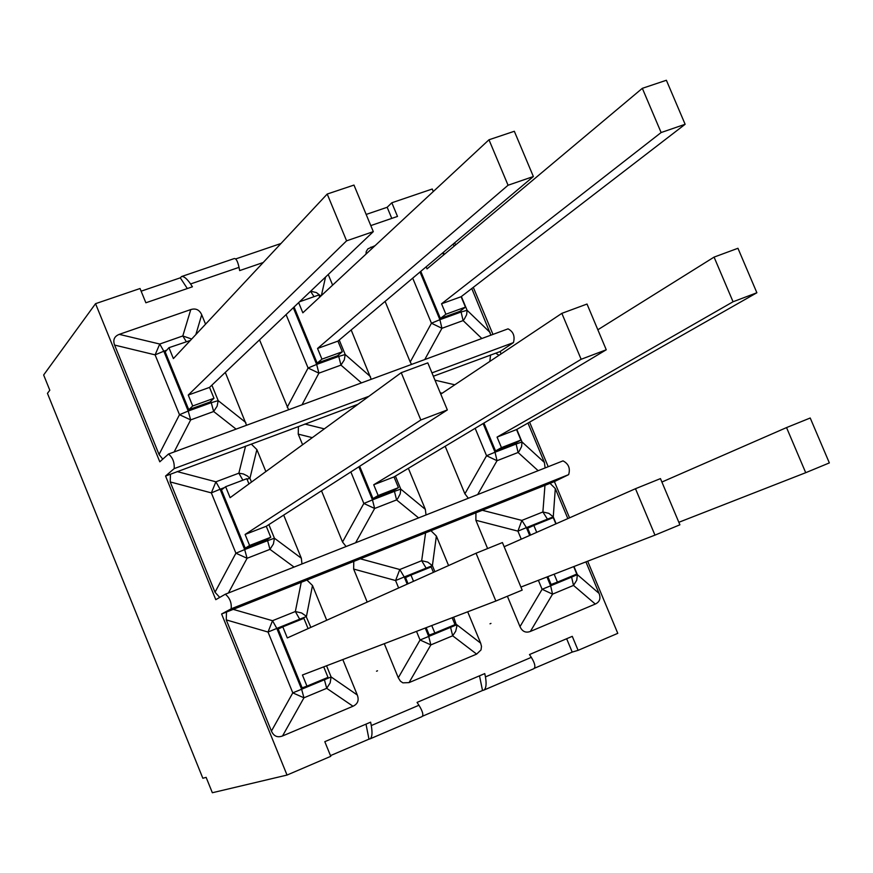 <?xml version="1.0" encoding="UTF-8"?>
<svg xmlns="http://www.w3.org/2000/svg" width="873" height="873" viewBox="0 0 873 873"><rect width="100%" height="100%" fill="white"/><g stroke="black" fill="none" stroke-linecap="round" stroke-linejoin="round"><path stroke-width="1.31" d="M263.209 262.511L239.66 270.597L239.027 267.356C237.685 261.267 236.103 258.343 234.28 258.561L181.595 276.523C183.876 276.152 186.866 278.629 190.565 283.954L192.431 286.791L145.867 302.778L140.051 288.516L95.55 303.673L159.792 461.817L168.489 454.047C172.701 457.474 174.6 462.33 174.174 468.615L368.941 396.287M467.688 611.798L480.663 643.161L456.786 624.73L450.588 627.36L452.672 635.795L455.684 631.299L456.852 626.323L453.665 617.156M476.636 654.106L409.033 682.621L430.847 644.896L428.719 636.439L420.055 639.996L430.847 644.896L452.672 635.795L476.636 654.106L481.034 649.905L481.492 646.413L480.663 643.161M370.338 738.733L421.954 716.635C423.721 715.183 422.728 711.386 418.942 705.253L417.065 702.405L484.766 673.585L485.453 676.902C486.665 684.05 486.141 688.459 483.86 690.117L482.518 690.499L479.506 675.822M484.068 690.008L533.73 668.751C535.804 667.19 534.996 663.393 531.319 657.347L529.475 654.554L572.273 636.341L578.101 650.341L617.778 633.34L587.66 561.208M490.964 623.409L489.993 623.813L490.964 623.409M342.805 659.562L357.297 695.006C359.218 700.233 357.777 703.976 353.008 706.246L282.525 735.972C277.461 737.86 273.762 736.234 271.427 731.083L226.26 619.895L226.489 612.049L221.6 613.992L287.031 775.06L330.769 756.324L324.8 741.679L370.621 722.167L371.287 725.561C372.52 732.851 372.138 737.281 370.152 738.82L368.973 739.147L365.994 724.143M366.158 214.442L387.165 207.283L391.781 218.392M141.142 291.178L180.285 277.832L181.595 276.523M235.645 258.954L280.997 243.491M416.508 631.375L420.055 639.996L398.284 677.775L384.295 643.696M377.518 670.78L376.514 671.206L377.518 670.78M398.284 677.775L400.423 681.169L402.846 682.85L409.033 682.621M328.237 274.504L332.635 285.122M187.335 288.548L180.285 277.832M482.518 690.499L422.477 716.22M566.642 638.73L572.208 652.087L534.341 668.303M368.973 739.147L330.485 755.625M287.031 775.06L212.346 792.739L206.137 777.374L202.842 778.258L47.448 393.341L49.805 390.231L43.65 374.975L95.55 303.673M433.292 191.536L432.244 189.015L391.824 202.776L397.499 216.428L370.796 225.594M487.603 548.56L475.872 520.275L475.938 512.811L550.034 483.336L555.304 488.574L567.843 518.595M544.97 485.301L542.886 511.96L547.447 519.14L553.264 516.86L548.866 513.357L542.886 511.96L521.868 520.406L517.918 531.133L526.419 527.63L521.868 520.406L482.212 510.258M786.54 427.584L810.22 418.003L829.35 462.908L805.714 472.697L786.54 427.584L661.898 482.038M678.834 522.294L805.714 472.697M536.72 532.334L533.85 525.448L553.253 517.613L555.861 523.876M573.692 566.621L576.791 574.063L557.443 582.095L554.148 574.194M538.368 580.305L542.111 589.286L552.554 594.142L550.634 585.805L542.111 589.286L519.992 626.639L507.388 596.248M530.391 631.43L552.554 594.142L573.506 585.412L576.747 580.207L577.359 574.641L571.608 577.086L573.506 585.412L595.299 604.051L530.391 631.43C525.721 633.154 522.25 631.561 519.992 626.639M585.914 561.885L599.074 593.411C600.951 598.409 599.696 601.966 595.299 604.051M533.85 525.448L527.696 528.23L530.533 535.073M547.84 576.638L551.103 584.484L557.443 582.095M367.206 602.086L353.641 569.054L353.783 561.404L430.956 530.708L436.369 536.044L448.58 565.562M425.598 532.792L421.681 560.706L426.133 568.127L432.397 565.66L427.803 562.136L421.681 560.706L399.79 569.512L395.578 580.534L404.221 576.977L399.79 569.512L360.243 558.785M635.479 488.716L660.457 478.611L679.892 524.804L654.968 535.127L635.479 488.716L504.158 546.727M520.908 587.071L654.968 535.127M452.159 617.735L455.008 624.631L434.83 633.012L431.753 625.537M413.518 581.298L410.954 575.089L405.53 577.577L408.073 583.742M426.177 627.676L429.232 635.097L434.83 633.012M410.954 575.089L431.175 566.926L433.423 572.361M226.489 612.049L306.925 580.043L312.49 585.488L326.72 620.256M310.853 627.371L305.877 615.923L301.611 612.977L295.347 611.526L299.679 619.186L306.423 616.534L312.49 585.488M476.047 553.231L502.422 542.559L522.174 590.115L495.853 601.028L476.047 553.231L287.315 637.934L282.797 626.858L303.891 618.335L308.082 628.615M323.719 666.863L328.008 677.372L306.958 686.113L302.429 675.004L495.853 601.028M301.25 582.258L295.347 611.526L272.518 620.703L268.022 632.041L276.817 628.418L272.518 620.703L233.124 609.354M282.525 735.972L303.946 697.811L301.621 689.244L292.793 692.856L303.946 697.811L326.709 688.317L330.158 682.872L331.107 676.935L324.418 679.772L326.709 688.317L353.008 706.246M282.797 626.858L278.181 629.029L302.156 687.859L306.958 686.113M283.681 515.092L301.338 558.229L301.971 563.947M228.41 592.996L247.081 558.284L244.68 549.575L235.906 553.209L247.081 558.284L269.964 549.357L273.413 543.966L274.428 538.226L267.607 540.66L269.964 549.357L294.059 567.079M219.723 597.405L215.009 592.221L170.202 481.929L170.475 474.214L251.326 444.128L256.88 449.584L265.872 471.573M247.026 479.157L249.94 478.306L247.43 475.992L243.381 473.963L238.853 473.177L242.901 480.194M401.231 372.684L427.803 362.873L447.347 409.939L420.83 419.978L401.231 372.684L230.112 497.686L225.638 486.708L246.841 478.699L248.969 483.915M447.347 409.939L266.276 526.277L245.106 534.451L420.83 419.978M266.276 526.277L270.761 537.255L249.602 545.472L245.106 534.451M245.575 446.103L238.853 473.177L215.904 481.809L211.342 492.885L220.094 489.24L215.904 481.809L177.11 471.573M225.638 486.708L221.447 489.873L245.237 548.222L266.254 540.049L270.761 537.255M245.237 548.222L249.602 545.472M302.604 444.739L298.239 434.132L298.424 426.602L357.995 404.275M350.859 471.933L363.845 503.459L374.648 508.479L372.465 499.891L363.845 503.459L342.532 542.002L321.504 490.79M346.079 546.531L342.532 542.002M561.852 313.352L587.016 304.044L606.255 349.778L581.134 359.283L561.852 313.352L440.789 394.149M606.255 349.778L394.018 476.92L373.72 484.755L581.134 359.283M394.018 476.92L398.448 487.647L378.162 495.526L373.72 484.755M355.617 542.766L374.648 508.479L396.593 499.913L397.761 498.527L400.227 493.834L400.772 489.098L394.443 491.346L396.593 499.913L418.593 517.896M408.368 468.321L425.347 509.374L426.024 514.961M359.676 466.269L372.978 498.57L393.145 490.735L398.448 487.647M372.978 498.57L378.162 495.526M433.357 376.241L495.711 353.194L499.007 355.289M475.152 428.305L486.567 455.739L497.032 460.704L495.035 452.225L486.567 455.739L464.894 493.802L445.175 446.267M468.354 498.254L464.894 493.802M714.07 257.109L737.947 248.281L756.88 292.75L733.058 301.763L714.07 257.109L597.841 329.776M756.88 292.75L516.532 429.581L497.064 437.1L733.058 301.763M516.532 429.581L520.908 440.068L501.451 447.631L497.064 437.1M477.673 494.576L497.032 460.704L518.093 452.487L519.239 451.123L521.607 446.54L522.01 441.945L516.139 444.03L518.093 452.487L538.139 470.689M527.958 423.067L544.414 462.483L545.112 467.939M483.915 423.056L495.526 450.937L514.874 443.419L520.908 440.068M495.526 450.937L501.451 447.631M225.299 372.4L246.557 425.26M174.12 451.974L190.663 419.902L188.208 411.041L179.489 414.697L190.663 419.902L213.667 411.51L217.115 406.174L218.195 400.642L211.244 402.682L213.667 411.51L236.092 429.123M327.211 194.046L353.969 185.076L373.306 231.64L346.592 240.839L327.211 194.046L173.389 358.596L168.947 347.694L190.358 340.448M373.306 231.64L209.531 387.394L188.252 395.054L346.592 240.839M209.531 387.394L213.983 398.274L192.715 405.989L188.252 395.054M191.678 339.03L182.806 335.952L186.265 341.605M190.783 309.566L182.806 335.952L159.748 344.038L155.11 354.864L163.818 351.197L159.748 344.038L119.263 334.359L190.783 309.566C195.803 308.06 199.448 309.784 201.707 314.749L205.559 324.178M162.749 459.154L159.05 454.484L114.603 345.075C112.737 339.892 114.298 336.323 119.263 334.359M168.947 347.694L165.172 351.841L188.764 409.71L209.902 402.049L213.983 398.274M188.764 409.71L192.715 405.989M351.175 329.972L371.221 379.297M302.014 404.821L318.896 373.153L316.659 364.423L308.082 368.013L318.896 373.153L340.961 365.11L344.3 359.905L345.206 354.525L338.746 356.402L340.961 365.11L361.466 382.898M488.978 139.778L514.328 131.277L533.37 176.532L508.064 185.24L488.978 139.778L302.844 312.807L298.653 302.636M533.37 176.532L337.938 341.114L317.543 348.469L508.064 185.24M337.938 341.114L342.336 351.764L321.941 359.152L317.543 348.469M320.904 296.023L316.397 292.575L310.668 291.211M288.592 409.764L259.532 339.848M294.059 307.012L317.172 363.135L337.447 355.78L342.336 351.764M317.172 363.135L321.941 359.152M299.57 301.763L318.885 294.965L319.758 297.082M412.711 278.149L431.448 323.217L441.934 328.303L439.883 319.693L431.448 323.217L410.223 362L385.091 301.403M411.576 364.423L410.223 362M642.332 88.326L666.383 80.261L685.13 124.282L661.123 132.543L642.332 88.326L427.017 268.895L426.155 266.822M685.13 124.282L461.119 296.722L441.542 303.782L661.123 132.543M442.797 252.799L443.68 254.916M461.119 296.722L465.462 307.132L445.896 314.225L441.542 303.782M424.747 359.567L441.934 328.303L463.105 320.587L464.25 319.223L466.629 314.716L467.099 310.286L461.097 311.999L463.105 320.587L481.841 338.517M443.058 253.41L442.873 252.744M471.78 288.516L490.921 335.167M365.983 254.119L366.234 251.5L367.893 248.86L375.074 245.662M453.207 244.036L454.102 246.175M420.775 271.35L440.374 318.438L459.831 311.377L465.462 307.132M440.374 318.438L445.896 314.225M353.783 561.404L306.925 580.043M475.938 512.811L430.956 530.708M569.545 517.842L554.41 481.59L550.034 483.336M298.424 426.602L251.326 444.128M501.091 353.903L500.12 351.557L495.711 353.194M500.12 351.557L513.444 342.609C515.125 336.192 513.324 331.609 508.042 328.848L507.759 329.001M170.475 474.214L165.564 476.036L174.174 468.615M548.2 466.717L529.595 422.139M165.564 476.036L215.784 599.664L225.321 594.218C229.795 597.885 231.738 602.752 231.17 608.819L568.639 474.639C570.484 468.397 568.607 463.803 563.02 460.868L225.42 594.186M492.961 334.414L473.297 287.348M455.597 244.931L454.691 242.781M221.6 613.992L231.17 608.819M554.41 481.59L568.639 474.639M391.824 202.776L387.165 207.283M578.101 650.341L572.208 652.087M190.565 283.954L239.027 267.356M531.319 657.347L485.453 676.902M418.942 705.253L371.287 725.561M475.872 520.275L517.918 531.133L521.257 539.165M599.074 593.411L577.359 574.641L573.965 566.512M556.134 523.756L553.264 516.86L555.304 488.574M529.671 535.455L526.419 527.63L547.447 519.14L547.742 519.839M571.302 576.344L571.608 577.086L550.634 585.805L546.956 576.977M353.641 569.054L395.578 580.534L398.634 587.976M434.896 571.706L432.397 565.66L436.369 536.044M407.178 584.146L404.221 576.977L426.133 568.127L426.428 568.847M450.272 626.596L450.588 627.36L428.719 636.439L425.26 628.025M226.26 619.895L268.022 632.041L292.793 692.856L271.427 731.083M324.101 678.998L324.418 679.772L301.621 689.244L276.817 628.418L299.679 619.186L299.974 619.917M357.297 695.006L331.107 676.935L326.546 665.783M301.338 558.229L274.428 538.226L268.862 524.618M251.479 482.082L249.94 478.306L256.88 449.584M170.202 481.929L211.342 492.885L235.906 553.209L215.009 592.221M267.127 539.503L267.607 540.66L244.68 549.575L220.094 489.24L224.459 487.592M324.33 428.861L304.873 424.038M298.239 434.132L312.305 437.657M425.347 509.374L400.772 489.098L395.404 476.08M393.985 490.244L394.443 491.346L372.465 499.891L358.836 466.804M454.811 384.797L434.983 380.17M490.582 354.951L489.818 361.422M440.221 392.763L442.175 393.232M544.414 462.483L522.01 441.945L516.794 429.429M515.692 442.971L516.139 444.03L495.035 452.225L483.107 423.547M245.815 422.532L218.195 400.642L211.877 385.168M114.603 345.075L155.11 354.864L179.489 414.697L159.05 454.484M210.688 401.318L211.244 402.682L188.208 411.041L163.818 351.197L166.667 350.193M195.879 334.534L201.707 314.749M370.468 376.634L345.206 354.525L339.226 340.034M310.559 291.309L314.051 296.667M319.583 296.656L320.391 296.493M338.222 355.136L338.746 356.402L316.659 364.423L293.295 307.733M321.384 295.576L325.542 277.068M286.082 314.586L308.082 368.013L287.217 407.287M490.168 332.558L467.099 310.286L461.359 296.536M443.921 254.72L443.549 252.166M460.595 310.799L461.097 311.999L439.883 319.693L420.022 271.983M373.033 247.561L370.894 247.114M431.96 372.88L513.444 342.609M370.152 738.82L421.954 716.635M483.86 690.117L533.73 668.751M508.042 328.848L168.489 454.047M563.02 460.868L225.321 594.218"/></g></svg>
